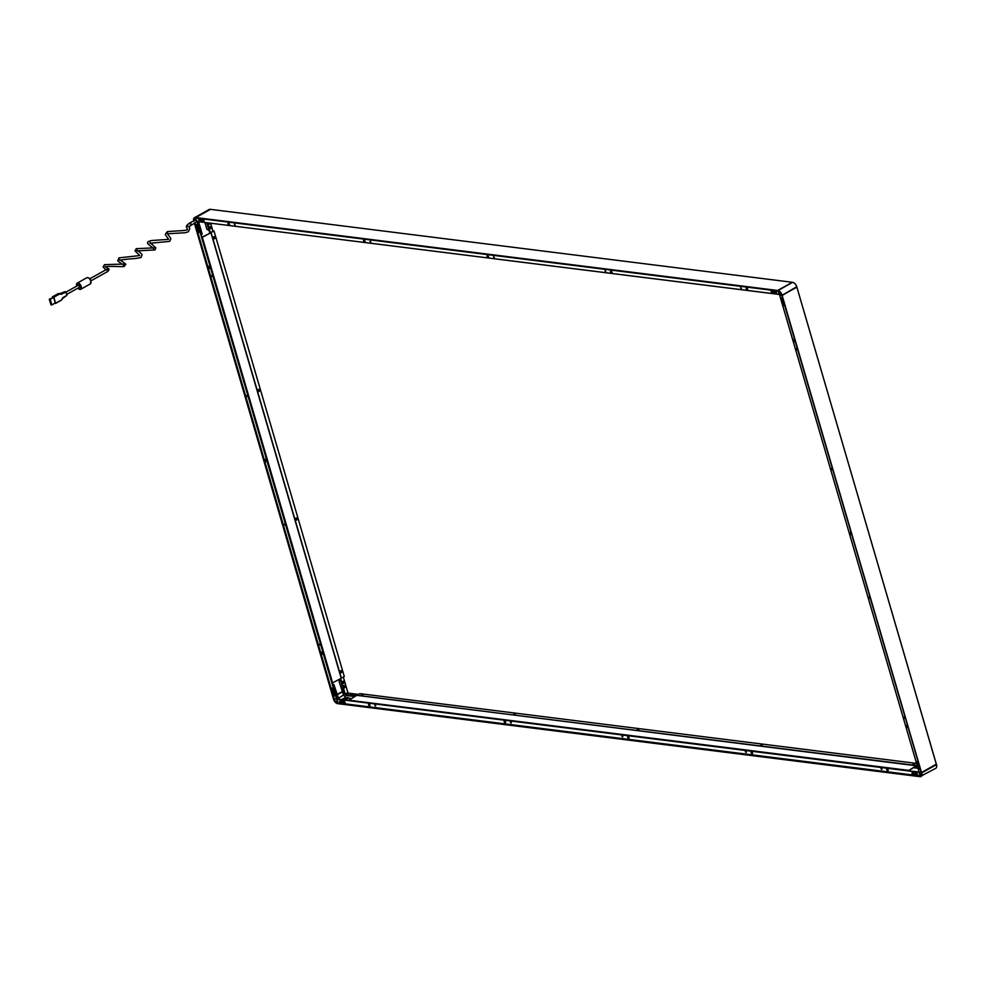 <?xml version="1.0" encoding="UTF-8"?>
<svg xmlns="http://www.w3.org/2000/svg" width="986" height="986" viewBox="0 0 986 986"><rect width="100%" height="100%" fill="white"/><g stroke="black" fill="none" stroke-linecap="round" stroke-linejoin="round"><path stroke-width="1.48" d="M920.012 776.66L919.137 772.149L337.385 699.234M881.299 768.217L881.891 769.29M745.675 751.221L746.266 752.293M622.191 735.753L622.795 736.825M375.099 704.78L375.703 705.853M510.723 721.777L511.327 722.849M921.627 774.404A4.018 2.243 60.8 0 1 920.813 776.007L921.269 772.408L921.774 772.864L936.453 764.668A4.585 2.551 60.8 0 1 936.688 766.43A4.585 2.551 60.8 0 1 935.776 768.304L919.987 776.623A4.486 2.502 60.8 0 0 921.639 772.901L921.774 772.864A4.585 2.551 60.8 0 1 921.097 776.5A4.585 2.551 60.8 0 1 920.086 776.672L919.901 775.871L338.087 702.956L337.939 703.721L337.311 699.234M917.054 775.242A1.183 0.653 -119.2 0 0 916.425 773.098L912.531 772.605A1.183 0.653 -119.2 0 0 913.159 774.762L917.226 775.144A1.183 0.653 -119.2 0 0 917.399 775.144M340.133 700.873A1.183 0.653 -119.2 0 0 340.762 703.018L344.669 703.511A1.183 0.653 -119.2 0 0 344.04 701.354L340.133 700.873M880.979 768.797L881.767 769.474L880.979 768.797M745.342 751.8L746.143 752.478L745.342 751.8M621.87 736.32L622.671 736.998L621.87 736.32M374.779 705.36L375.567 706.025L374.779 705.36M510.403 722.356L511.204 723.021L510.403 722.356M886.685 769.511A1.159 0.641 60.8 0 1 888.213 770.239A1.159 0.641 60.8 0 1 886.685 769.511M751.061 752.515A1.159 0.641 60.8 0 1 752.589 753.242A1.159 0.641 60.8 0 1 751.061 752.515M504.117 721.567A1.159 0.641 60.8 0 1 505.645 722.294A1.159 0.641 60.8 0 1 504.117 721.567M368.493 704.571A1.159 0.641 60.8 0 1 370.009 705.286A1.159 0.641 60.8 0 1 368.493 704.571M627.589 737.035A1.159 0.641 60.8 0 1 629.117 737.762A1.159 0.641 60.8 0 1 627.589 737.035M345.174 694.132L347.836 692.653L345.174 694.132L348.329 693.121L345.667 694.563L345.852 695.463L354.603 696.56M351.546 694.871L352.544 694.317M354.541 695.253L355.552 694.686M912.358 772.617A1.183 0.653 -119.2 0 0 913.319 774.663L917.226 775.144M914.268 774.244L913.763 773.061M912.58 773.061L912.691 773.813M917.103 774.725L916.758 773.431M915.575 773.431L915.686 774.195M339.973 700.873A1.183 0.653 -119.2 0 0 340.934 702.919L344.841 703.412A1.183 0.653 -119.2 0 0 345.001 703.4M341.785 702.611L341.452 701.342M340.281 701.231L340.466 702.291M344.878 702.882L344.447 701.724M343.276 701.601L343.473 702.673M347.861 692.64L343.313 677.111L347.996 693.121L358.497 694.39L347.959 693.072L345.297 694.563M919.741 776.648L337.582 703.634A4.486 2.502 60.8 0 1 333.539 699.185L338.395 697.915L333.921 684.604L332.75 684.457M921.195 775.674A3.919 2.182 60.8 0 1 920.197 775.908L337.742 703.043L197.089 221.949L197.804 221.591M919.223 772.297L337.348 699.222M340.515 680.057L339.098 681.425L343.498 695.044L336.805 699.308L338.827 698.384L338.802 699.407M345.593 694.6L345.852 695.463M336.818 698.384L337.791 697.841M333.404 698.729L336.559 698.901L196.966 221.53M196.99 221.443L336.707 699.419M339.073 699.247L348.046 700.565M332.06 688.795L332.787 690.73L331.986 688.832L332.787 688.931M336.842 694.6L342.093 691.667M336.929 694.871L342.536 691.741M333.243 684.987L333.921 684.604M344.57 694.058L340.725 680.796M340.7 680.821L339.43 680.66M350.88 698.643L347.935 697.669L344.015 699.863M343.498 695.044L345.63 697.385L347.935 697.669M341.809 702.155L341.612 701.453M344.817 702.537L344.619 701.835M348.157 698.298L345.112 700.011M345.63 697.385L341.698 699.579M793.755 282.736A4.338 2.428 60.8 0 1 793.841 282.785A4.338 2.428 60.8 0 1 796.75 286.741L936.343 764.125L921.651 772.432L936.453 764.668L796.873 287.16L781.799 295.443M779.495 294.481L781.713 295.221L779.618 294.962L919.063 771.902L921.183 772.174L911.372 771.163M920.197 775.908L919.075 771.878M936.466 764.557A4.338 2.428 60.8 0 1 936.7 766.221A4.338 2.428 60.8 0 1 936.7 766.319M917.14 774.269L916.894 773.492M914.145 773.887L913.886 773.11M344.607 694.058L340.182 678.861L344.607 694.058M344.311 687.735A1.06 0.813 -82.9 0 1 344.102 685.701L343.978 685.455M344.213 687.908L344.373 687.747A1.06 0.813 -82.9 0 1 344.632 685.64A1.06 0.813 -82.9 0 1 344.373 687.747L344.25 687.723M342.955 683.606L343.116 683.446A1.06 0.813 -82.9 0 1 343.375 681.338L342.401 681.918M209.944 228.752L210.043 228.666A1.06 0.813 -82.9 0 1 210.326 226.558M208.687 224.451L208.785 224.364A1.06 0.813 -82.9 0 1 208.157 222.885M196.682 224.981L197.496 225.782A1.183 0.653 -119.2 0 0 196.004 225.621L197.644 231.217A1.183 0.653 -119.2 0 0 199.147 231.402L197.508 225.819M197.939 229.282L198.753 230.083M333.465 692.727L334.254 693.441M319.747 643.981L320.339 645.054M284.658 523.985L285.25 525.057M211.965 275.402L212.557 276.474M247.055 395.398L247.646 396.471M333.169 694.674A1.183 0.653 -119.2 0 0 334.661 694.859L333.034 689.263A1.183 0.653 -119.2 0 0 331.53 689.078L333.33 694.575A1.183 0.653 -119.2 0 0 334.574 695.734M319.686 643.969L320.216 645.226L319.686 643.969M284.597 523.973L285.127 525.242L284.597 523.973M211.904 275.39L212.434 276.647L211.904 275.39M246.993 395.386L247.523 396.643L246.993 395.386M266.75 460.413A1.208 0.666 60.8 0 1 265.222 460.228A1.208 0.666 60.8 0 1 266.75 460.413M323.149 653.311A1.208 0.666 60.8 0 1 321.621 653.114A1.208 0.666 60.8 0 1 323.149 653.311M210.338 267.526A1.208 0.666 60.8 0 1 208.81 267.342A1.208 0.666 60.8 0 1 210.338 267.526M344.656 685.64L343.658 686.219M344.077 687.686L345.125 687.316M342.82 683.384L343.868 683.015M210.437 226.57L209.414 227.174M209.858 228.616L210.856 228.308M208.588 224.315L209.599 224.007M331.801 688.105A1.183 0.653 -119.2 0 0 331.703 688.98L331.777 689.239M332.035 690.126L333.034 693.54M332.529 690.631L333.293 690.471M334.106 693.281L333.219 693.146M333.786 694.933L334.55 694.773M196.276 224.648A1.183 0.653 -119.2 0 0 196.177 225.535L196.276 225.868M197.792 231.057L197.816 231.118A1.183 0.653 -119.2 0 0 199.049 232.277M196.534 226.755L197.533 230.169M197.089 227.298L197.792 227.125M197.36 225.621L196.46 225.486L197.286 227.359L196.559 225.437M198.346 231.599L199.049 231.427M198.617 229.923L197.718 229.787M783.439 302.665L784.067 303.294M796.17 348.625L796.774 349.697M831.26 468.609L831.864 469.681M903.952 717.204L904.556 718.276M868.863 597.208L869.467 598.28M782.687 298.561A1.183 0.653 -119.2 0 0 781.504 299.004L783.143 304.6A1.183 0.653 -119.2 0 0 784.683 305.389M918.212 762.005A1.183 0.653 -119.2 0 0 917.029 762.461L918.669 768.057A1.183 0.653 -119.2 0 0 920.209 768.846M796.491 349.894L795.961 348.637L796.491 349.894M831.58 469.891L831.05 468.633L831.58 469.891M904.273 718.474L903.731 717.216L904.273 718.474M869.184 598.49L868.654 597.22L869.184 598.49M849.427 533.451A1.208 0.666 60.8 0 1 851.017 534.104A1.208 0.666 60.8 0 1 849.427 533.451M793.015 340.552A1.208 0.666 60.8 0 1 794.617 341.205A1.208 0.666 60.8 0 1 793.015 340.552M905.826 726.337A1.208 0.666 60.8 0 1 907.428 726.99A1.208 0.666 60.8 0 1 905.826 726.337M193.576 219.607A4.585 2.551 60.8 0 1 194.501 217.684L209.168 209.488A4.585 2.551 60.8 0 1 210.191 209.315L195.807 217.549L777.621 290.476L792.3 282.279L777.917 290.513A4.585 2.551 60.8 0 1 782.046 295.048L781.923 295.073A4.486 2.502 60.8 0 0 777.88 290.636L792.596 282.316A4.585 2.551 60.8 0 1 793.656 282.686A4.585 2.551 60.8 0 1 796.725 286.852L782.169 295.48L921.405 772.864A4.104 2.292 60.8 0 1 919.889 776.278L920.16 776.031A4.018 2.243 60.8 0 0 920.924 775.933M781.775 298.031A1.183 0.653 -119.2 0 0 781.676 298.906L781.75 299.177M783.143 304.6L783.315 304.501A1.183 0.653 -119.2 0 0 784.548 305.66M782.058 300.212L783.02 303.478M784.006 303.072L783.217 303.146L784.178 303.663M783.858 304.994L784.548 304.933M782.601 300.693L783.291 300.631M782.748 298.77L781.96 298.844L782.921 299.362M918.816 767.884L918.841 767.958A1.183 0.653 -119.2 0 0 920.074 769.117M917.3 761.488A1.183 0.653 -119.2 0 0 917.202 762.363L917.251 762.548M917.559 763.583L918.508 766.849M919.531 766.529L918.718 766.504L919.679 767.034M919.297 768.328L920.074 768.377M918.274 762.227L917.461 762.203L918.422 762.733M918.04 764.027L918.816 764.076M197.04 221.493L779.1 294.395L778.127 291.055L779.47 294.444M796.75 286.741L781.787 295.467L921.257 772.42M792.596 282.316L210.486 209.352L195.807 217.549L778.028 291.03L195.955 218.066M776.142 292.066L775.822 291.215M773.135 291.683L772.827 290.845M197.385 221.53L779.125 294.432M198.556 221.69L202.192 234.138L201.169 234.471M200.811 219.952L200.54 219.163M203.806 220.334L203.547 219.545M206.801 222.713L209.845 233.127L206.777 222.713L208.97 230.354L206.875 229.282L204.891 222.479M199.443 221.801L198.716 222.207M193.786 221.357L194.501 217.684A4.585 2.551 60.8 0 1 195.511 217.512L777.732 290.993M234.619 224.377L235.223 225.449M370.243 241.373L370.847 242.457M493.715 256.853L494.319 257.925M740.819 287.826L741.41 288.898M605.194 270.83L605.786 271.902M197.348 221.53L779.458 294.481L919.198 772.371M199.123 218.621A1.183 0.653 -119.2 0 0 199.751 220.765L203.646 221.258A1.183 0.653 -119.2 0 0 203.017 219.114L199.123 218.621M776.031 293.002A1.183 0.653 -119.2 0 0 775.403 290.845L771.508 290.352A1.183 0.653 -119.2 0 0 772.137 292.509L776.204 292.904A1.183 0.653 -119.2 0 0 776.376 292.891M235.198 225.067L234.409 224.389L235.198 225.067M370.822 242.063L370.033 241.397L370.822 242.063M494.294 257.543L493.505 256.865L494.294 257.543M741.398 288.516L740.597 287.838L741.398 288.516M605.774 271.507L604.973 270.842L605.774 271.507M229.479 224.352A1.159 0.641 60.8 0 1 228.012 224.167A1.159 0.641 60.8 0 1 229.479 224.352M365.103 241.348A1.159 0.641 60.8 0 1 363.637 241.163A1.159 0.641 60.8 0 1 365.103 241.348M612.059 272.296A1.159 0.641 60.8 0 1 610.58 272.111A1.159 0.641 60.8 0 1 612.059 272.296M747.684 289.305A1.159 0.641 60.8 0 1 746.205 289.12A1.159 0.641 60.8 0 1 747.684 289.305M488.588 256.828A1.159 0.641 60.8 0 1 487.109 256.643A1.159 0.641 60.8 0 1 488.588 256.828M198.95 218.633A1.183 0.653 -119.2 0 0 199.911 220.679L200.133 220.704M203.338 221.098L203.819 221.16A1.183 0.653 -119.2 0 0 203.991 221.16M200.331 220.728L203.128 221.074M202.303 219.336L202.413 220.396M203.794 220.728L203.387 219.459M199.308 218.966L199.418 220.014M200.848 220.334L200.392 219.089M771.335 290.365A1.183 0.653 -119.2 0 0 772.309 292.411L772.457 292.435M772.667 292.46L775.464 292.805M774.602 291.129L774.651 291.918M776.253 292.374L775.711 291.178M771.594 290.759L771.656 291.536M773.123 292.102L772.716 290.808M916.586 763.41L359.841 693.639L356.969 695.376M356.932 695.266L916.968 765.863M212.84 230.86L214.011 231.007L210.807 232.585L212.914 231.106M214.011 231.007L344.299 676.569L341.181 678.158M341.834 671.552L341.575 670.603M297.18 518.87L296.934 517.921M214.936 237.601L214.689 236.652M259.577 390.271L259.33 389.334M211.103 232.622L341.39 678.195M341.797 671.959L341.316 670.726M297.193 519.265L296.675 518.044M214.936 237.996L214.43 236.776M259.552 390.69L259.071 389.458M208.675 222.947L768.957 293.175M234.816 224.488L235.235 225.227M370.44 241.484L370.859 242.236M741.016 287.924L741.423 288.676M605.379 270.928L605.798 271.68M493.912 256.952L494.331 257.703M332.331 683.015L341.218 678.282L210.93 232.721L201.97 237.219M202.031 237.453L210.93 232.721M332.664 683.064L202.376 237.503M319.932 644.08L320.351 644.832M284.843 524.096L285.262 524.835M212.163 275.501L212.569 276.253M247.239 395.497L247.659 396.249M908.254 770.769L916.672 765.53L908.661 770.83M348.354 700.602L356.759 695.352L916.672 765.53M908.118 770.312L348.206 700.134M881.484 768.328L881.903 769.08M745.86 751.332L746.279 752.072M375.296 704.879L375.715 705.631M510.921 721.875L511.34 722.627M622.388 735.852L622.807 736.604M796.368 348.724L796.787 349.475M831.457 468.72L831.876 469.472M904.15 717.303L904.569 718.054M869.06 597.306L869.479 598.058M209.821 223.317A1.06 0.813 -82.9 0 1 208.872 224.377A1.06 0.813 -82.9 0 1 208.268 222.898M209.981 226.657A1.06 0.813 -82.9 0 1 210.548 228.592A1.06 0.813 -82.9 0 1 209.981 226.657M343.251 681.314L343.375 681.338A1.06 0.813 -82.9 0 1 343.116 683.446L342.992 683.421A1.06 0.813 -82.9 0 1 343.313 681.326M350.806 694.28L352.507 694.058L350.806 694.28M352.495 694.156L350.523 694.736M353.814 694.649L355.502 694.44L353.814 694.649M355.49 694.538L353.53 695.105M793.508 339.689L794.309 341.575L793.508 339.689M849.907 532.576L850.708 534.474L849.907 532.576M918.705 763.694L917.461 762.203L918.311 762.351M919.963 767.995L918.718 766.504L919.568 766.652M916.006 773.098L916.807 774.996L916.006 773.098M916.339 773.086L916.869 774.947M912.999 772.728L913.8 774.626L912.999 772.728M913.332 772.704L913.874 774.577M906.319 725.462L907.12 727.36L906.319 725.462M343.683 701.366L344.484 703.264L343.683 701.366M344.003 701.354L344.545 703.215M340.675 700.997L341.476 702.895L340.675 700.997M341.008 700.972L341.538 702.845M333.478 693.096L334.279 694.982L333.478 693.096M332.122 688.758L332.985 689.14M197.976 229.726L198.778 231.624L197.976 229.726M199.665 218.793L200.466 220.679L199.665 218.793M199.505 218.806L200.54 220.642M202.672 219.163L203.473 221.061L202.672 219.163M202.512 219.175L203.535 221.012M772.001 290.525L772.802 292.411L772.001 290.525M771.841 290.525L772.864 292.374M774.996 290.895L775.797 292.793L774.996 290.895M774.836 290.907L775.859 292.743M783.204 300.323L781.96 298.844L782.81 298.992M784.462 304.625L783.291 303.109M746.661 288.245L747.462 290.13L746.661 288.245M611.037 271.236L611.838 273.134L611.037 271.236M364.093 240.288L364.894 242.186L364.093 240.288M228.469 223.292L229.27 225.19L228.469 223.292M887.141 768.636L887.942 770.534L887.141 768.636M751.517 751.64L752.318 753.538L751.517 751.64M504.573 720.692L505.374 722.59L504.573 720.692M368.949 703.696L369.75 705.582L368.949 703.696M209.291 266.466L210.092 268.365L209.291 266.466M265.702 459.353L266.503 461.251L265.702 459.353M322.102 652.251L322.903 654.137L322.102 652.251M913.258 764.002L914.959 763.793L913.258 764.002M914.959 763.793L912.974 764.458M760.835 744.898L762.523 744.689L760.835 744.898M762.523 744.689L760.551 745.354M637.363 729.418L639.051 729.209L637.363 729.418M639.051 729.209L637.079 729.874M513.891 713.95L515.579 713.728L513.891 713.95M515.579 713.728L513.607 714.406M361.455 694.847L363.156 694.625L361.455 694.847M363.156 694.625L361.172 695.303M340.725 670.763A1.06 0.813 -82.9 0 1 341.292 672.698A1.06 0.813 -82.9 0 1 340.725 670.763M340.823 672.772A1.06 0.813 -82.9 0 1 341.082 670.677M296.083 518.081A1.06 0.813 -82.9 0 1 296.65 520.016A1.06 0.813 -82.9 0 1 296.083 518.081M296.17 520.09A1.06 0.813 -82.9 0 1 296.441 517.995M258.48 389.495A1.06 0.813 -82.9 0 1 259.047 391.43A1.06 0.813 -82.9 0 1 258.48 389.495M258.566 391.504A1.06 0.813 -82.9 0 1 258.837 389.396M213.839 236.813A1.06 0.813 -82.9 0 1 214.406 238.748A1.06 0.813 -82.9 0 1 213.839 236.813M213.925 238.822A1.06 0.813 -82.9 0 1 214.184 236.726M66.752 294.37L79.2 287.419A1.183 0.653 -119.2 0 0 78.042 285.361L66.062 292.053L66.345 292.99M61.539 294.038L65.902 292.139L66.666 294.383M62.623 297.76L66.838 295.356A2.12 1.183 -119.2 0 1 66.654 295.504A2.12 1.183 -119.2 0 1 66.432 295.59M54.649 303.343L55.623 303.257L53.86 297.23L52.468 297.439M61.613 294.284L59.604 294.025L53.86 297.23M51.839 304.908L55.253 302.998L53.626 297.415L49.3 299.214L50.939 304.797L51.839 304.908L50.2 299.325L49.3 299.214M53.626 297.415L50.2 299.325M61.292 293.692L64.398 291.955A2.12 1.183 -119.2 0 1 64.583 291.794L66.074 292.066M60.072 293.532L64.583 291.794A2.12 1.183 -119.2 0 1 65.902 292.139L66.161 292.657M195.45 220.63A1.183 0.653 60.8 0 1 196.953 220.815A1.183 0.653 60.8 0 1 196.781 221.751L188.807 226.768M487.565 255.768L488.366 257.666L487.565 255.768M628.045 736.16L628.846 738.058L628.045 736.16M917.658 767.083L915.316 766.788L917.658 767.096M354.677 696.523L345.913 695.426L354.652 696.535M917.966 768.143L913.825 767.626M918.003 768.279L913.628 767.724M920.813 776.007A4.018 2.243 60.8 0 1 919.926 776.155L337.52 703.166A4.018 2.243 60.8 0 1 333.897 699.185L194.858 222.824M919.889 776.278L337.483 703.289A4.104 2.292 60.8 0 1 333.773 699.222L194.636 222.947M917.399 766.221L916.524 766.11M355.884 695.845L345.667 694.563M917.448 766.356L916.327 766.221M355.7 695.956L345.618 694.686M917.646 767.046L915.365 766.763M354.726 696.498L345.827 695.376M337.791 702.919A3.919 2.182 60.8 0 1 334.254 699.037L194.981 222.762M334.254 699.037L334.118 699.062A4.018 2.243 60.8 0 0 337.742 703.043L337.483 703.289M333.773 699.222L194.525 223.009M337.594 703.671A4.585 2.551 60.8 0 1 336.571 703.289M333.527 699.148L194.328 223.119L333.391 698.741M921.639 772.901L781.923 295.073M336.892 698.766L197.422 221.801L336.916 698.729M212.976 231.377L210.647 223.415L212.951 231.39M345.236 694.095L340.7 678.578M210.351 232.844L207.417 222.799M345.112 694.132L340.577 678.639M210.24 232.906L207.282 222.774M777.979 290.981A4.104 2.292 60.8 0 1 781.676 295.048L921.281 772.432M781.676 295.011L778.065 291.03A4.018 2.243 60.8 0 1 778.965 291.338M777.88 290.636L195.462 217.635A4.486 2.502 60.8 0 0 193.663 220.79M194.353 220.396A3.919 2.182 60.8 0 1 195.253 218.029M194.23 220.47A4.018 2.243 60.8 0 1 194.883 218.128M194.008 220.593A4.018 2.243 60.8 0 1 194.772 218.189A4.018 2.243 60.8 0 1 195.585 218.029L195.918 218.079M193.885 220.667A4.104 2.292 60.8 0 1 195.561 217.98M210.191 209.315L195.462 217.635M62.697 298.216L61.366 300.04L55.623 303.257M53.651 296.996L59.394 293.791L61.317 293.927M61.231 293.668L58.112 293.692M59.678 294.001L58.199 293.643L52.443 296.848M52.394 296.86L58.149 293.643L59.604 294.025M61.378 300.163L55.623 303.405M55.586 303.441L61.366 300.04M61.465 300.064L62.685 298.598L61.428 299.99M66.925 295.295L62.648 298.475M77.82 288.195A3.069 1.713 -119.2 0 0 80.125 289.071A3.069 1.713 -119.2 0 0 80.569 286.643A3.069 1.713 -119.2 0 0 77.808 283.598A3.069 1.713 -119.2 0 0 76.662 286.137M78.892 289.021A3.537 1.972 -119.2 0 0 80.692 289.292A3.537 1.972 -119.2 0 0 81.209 286.482A3.537 1.972 -119.2 0 0 77.241 283.105A3.537 1.972 -119.2 0 0 76.526 284.781M76.588 286.174L77.241 283.105L86.817 277.756A3.537 1.972 60.8 0 1 90.798 281.133A3.537 1.972 60.8 0 1 90.268 283.943L80.692 289.292L77.734 288.245M90.885 281.072A3.069 1.713 60.8 0 1 90.983 282.279M88.604 278.027A3.069 1.713 60.8 0 1 90.835 280.911M106.722 270.189A1.183 0.653 60.8 0 1 108.213 270.374A1.183 0.653 60.8 0 1 108.041 271.31L90.922 280.874M106.845 269.277A1.183 1.06 -62.2 0 1 108.435 268.512L108.435 268.512A1.183 1.06 -62.2 0 1 108.928 269.129M187.167 228.259A1.183 1.109 -40 0 1 186.933 228.049L186.933 228.049A1.183 1.109 -40 0 1 187.315 226.312A1.183 1.109 -40 0 1 188.745 226.534L188.745 226.534A1.183 1.109 -40 0 1 188.942 226.916M189.583 223.908A1.183 0.653 60.8 0 1 191.087 224.093A1.183 0.653 60.8 0 1 190.914 225.03M337.939 703.721L333.514 699.173M347.873 692.616L343.338 677.111M212.988 231.365L210.671 223.415M194.772 218.189L195.622 218.042M66.703 294.173L66.962 295.085M59.961 293.52L58.31 293.594M86.817 277.756C89.023 277.621 90.392 278.693 90.946 280.961L90.268 283.943M89.763 278.816L107.043 269.153L106.87 270.016M108.041 271.31L109.138 269.351L105.329 266.393M123.312 265.061L123.583 264.149L124.285 266.072L123.706 264.063L104.479 264.655L103.062 267.058L105.909 269.794M122.067 264.248L117.728 260.908L118.961 257.876L139.753 255.571L134.971 250.826L136.253 248.657L153.828 247.88L153.594 248.571M153.89 248.719L154.235 249.741L153.89 248.719M153.606 248.62C154.962 249.507 145.681 242.47 147.9 243.345C146.939 242.1 148.331 241.151 152.066 240.485L168.631 239.364L165.229 234.471L167.337 231.574L176.137 230.995C184.049 230.625 187.821 230.12 187.476 229.479L186.527 227.298C185.935 226.127 187.007 224.685 189.768 222.972L195.635 219.693M105.182 266.935L107.992 266.442C118.813 266.319 123.595 266.996 124.409 266.319L125.579 264.396C127.502 264.753 117.987 258.85 119.725 259.638L119.737 259.663M119.602 260.181L128.722 258.998C136.918 258.579 141.885 257.543 141.097 257.223L142.021 254.906C142.871 254.437 136.438 249.741 137.227 250.111L137.239 250.161M136.992 250.9L155.036 249.902L155.862 247.917L150.168 242.679M136.894 250.074L137.066 250.838M149.983 243.271L169.715 241.385L170.886 238.637L167.484 233.781L185.393 232.721L188.437 231.698L189.83 228.407L188.794 226.632M150.057 242.371L150.168 243.061M167.608 233.103L167.275 232.486L167.608 233.103"/></g></svg>
